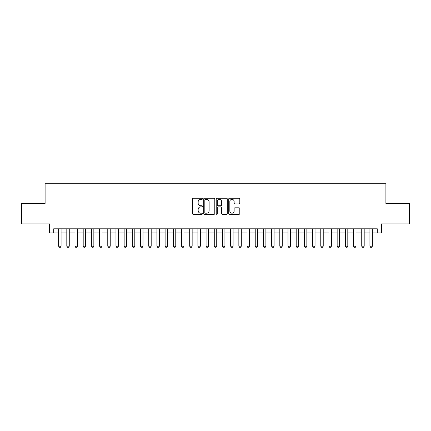 <?xml version="1.0" encoding="UTF-8"?>
<svg xmlns="http://www.w3.org/2000/svg" width="431" height="431" viewBox="0 0 431 431"><rect width="100%" height="100%" fill="white"/><g stroke="black" fill="none" stroke-linecap="round" stroke-linejoin="round"><path stroke-width="0.65" d="M202.392 198.804A0.56 0.56 0 0 0 201.832 198.244L193.287 198.244A0.803 0.803 0 0 0 192.485 199.047L192.485 213.523A0.803 0.803 0 0 0 193.287 214.326L201.832 214.326A0.56 0.56 0 0 0 202.392 213.76A0.56 0.56 0 0 0 201.832 213.2L200.722 213.2A2.575 2.575 0 0 1 198.152 210.624L198.152 209.418A2.575 2.575 0 0 1 200.722 206.848L201.832 206.848A0.56 0.56 0 0 0 202.392 206.282A0.56 0.56 0 0 0 201.832 205.722L200.722 205.722A2.575 2.575 0 0 1 198.152 203.146L198.152 201.94A2.575 2.575 0 0 1 200.722 199.37L201.832 199.37A0.56 0.56 0 0 0 202.392 198.804M239 203.911A0.803 0.803 0 0 0 239.803 203.109L239.803 199.047A0.803 0.803 0 0 0 239 198.244L229.513 198.244A0.803 0.803 0 0 0 228.71 199.047L228.71 213.523A0.803 0.803 0 0 0 229.513 214.326L239 214.326A0.803 0.803 0 0 0 239.803 213.523L239.803 208.615A0.803 0.803 0 0 0 239 207.812L234.938 207.812A0.803 0.803 0 0 0 234.135 208.615L234.135 211.05A2.15 2.15 0 0 1 231.986 213.2A2.15 2.15 0 0 1 229.831 211.05L229.831 201.519A2.15 2.15 0 0 1 231.986 199.37A2.15 2.15 0 0 1 234.135 201.519L234.135 203.109A0.803 0.803 0 0 0 234.938 203.911L239 203.911M53.703 232.907L53.703 228.813L377.297 228.813L377.297 232.907L381.392 232.907L381.392 223.899L409.45 223.899L409.45 203.416L385.896 203.416L385.896 183.757L45.104 183.757L45.104 203.416L21.55 203.416L21.55 223.899L49.608 223.899L49.608 232.907L58.621 232.907M214.794 199.047A0.803 0.803 0 0 0 213.991 198.244L204.504 198.244A0.803 0.803 0 0 0 203.701 199.047L203.701 213.523A0.803 0.803 0 0 0 204.504 214.326L213.991 214.326A0.803 0.803 0 0 0 214.794 213.523L214.794 199.047M217.008 198.244L226.496 198.244A0.803 0.803 0 0 1 227.299 199.047L227.299 213.523A0.803 0.803 0 0 1 226.496 214.326L222.434 214.326A0.803 0.803 0 0 1 221.631 213.523L221.631 207.65A0.803 0.803 0 0 0 220.828 206.848L218.134 206.848A0.803 0.803 0 0 0 217.332 207.65L217.332 213.76A0.56 0.56 0 0 1 216.766 214.326A0.56 0.56 0 0 1 216.206 213.76L216.206 199.047A0.803 0.803 0 0 1 217.008 198.244M61.078 232.907L66.81 232.907M69.267 232.907L75.005 232.907M77.461 232.907L83.194 232.907M85.656 232.907L91.388 232.907M93.845 232.907L99.583 232.907M102.039 232.907L107.772 232.907M110.228 232.907L115.966 232.907M118.423 232.907L124.155 232.907M126.617 232.907L132.349 232.907M134.806 232.907L140.544 232.907M143 232.907L148.733 232.907M151.189 232.907L156.927 232.907M159.384 232.907L165.116 232.907M167.578 232.907L173.31 232.907M175.767 232.907L181.505 232.907M183.962 232.907L189.694 232.907M192.151 232.907L197.888 232.907M200.345 232.907L206.077 232.907M208.534 232.907L214.272 232.907M216.728 232.907L222.466 232.907M224.923 232.907L230.655 232.907M233.112 232.907L238.849 232.907M241.306 232.907L247.038 232.907M249.495 232.907L255.233 232.907M257.69 232.907L263.422 232.907M265.884 232.907L271.616 232.907M274.073 232.907L279.811 232.907M282.267 232.907L288 232.907M290.456 232.907L296.194 232.907M298.651 232.907L304.383 232.907M306.845 232.907L312.577 232.907M315.034 232.907L320.772 232.907M323.228 232.907L328.961 232.907M331.417 232.907L337.155 232.907M339.612 232.907L345.344 232.907M347.806 232.907L353.539 232.907M355.995 232.907L361.733 232.907M364.19 232.907L369.922 232.907M372.379 232.907L377.297 232.907M205.388 199.37A0.56 0.56 0 0 0 204.827 199.93L204.827 212.634A0.56 0.56 0 0 0 205.388 213.2L206.557 213.2A2.575 2.575 0 0 0 209.127 210.624L209.127 201.94A2.575 2.575 0 0 0 206.557 199.37L205.388 199.37M221.631 201.557A2.15 2.15 0 0 0 219.481 199.408A2.15 2.15 0 0 0 217.332 201.557L217.332 204.919A0.803 0.803 0 0 0 218.134 205.722L220.828 205.722A0.803 0.803 0 0 0 221.631 204.919L221.631 201.557M61.078 228.813L61.078 246.182L60.464 247.243L59.236 247.243L58.621 246.182L58.621 228.813M58.621 246.182L61.078 246.182M69.267 228.813L69.267 246.182L68.653 247.243L67.425 247.243L66.81 246.182L66.81 228.813M66.81 246.182L69.267 246.182M77.461 228.813L77.461 246.182L76.847 247.243L75.619 247.243L75.005 246.182L75.005 228.813M75.005 246.182L77.461 246.182M85.656 228.813L85.656 246.182L85.042 247.243L83.808 247.243L83.194 246.182L83.194 228.813M83.194 246.182L85.656 246.182M93.845 228.813L93.845 246.182L93.231 247.243L92.002 247.243L91.388 246.182L91.388 228.813M91.388 246.182L93.845 246.182M102.039 228.813L102.039 246.182L101.425 247.243L100.197 247.243L99.583 246.182L99.583 228.813M99.583 246.182L102.039 246.182M110.228 228.813L110.228 246.182L109.614 247.243L108.386 247.243L107.772 246.182L107.772 228.813M107.772 246.182L110.228 246.182M118.423 228.813L118.423 246.182L117.808 247.243L116.58 247.243L115.966 246.182L115.966 228.813M115.966 246.182L118.423 246.182M126.617 228.813L126.617 246.182L126.003 247.243L124.769 247.243L124.155 246.182L124.155 228.813M124.155 246.182L126.617 246.182M134.806 228.813L134.806 246.182L134.192 247.243L132.963 247.243L132.349 246.182L132.349 228.813M132.349 246.182L134.806 246.182M143 228.813L143 246.182L142.386 247.243L141.158 247.243L140.544 246.182L140.544 228.813M140.544 246.182L143 246.182M151.189 228.813L151.189 246.182L150.575 247.243L149.347 247.243L148.733 246.182L148.733 228.813M148.733 246.182L151.189 246.182M159.384 228.813L159.384 246.182L158.77 247.243L157.541 247.243L156.927 246.182L156.927 228.813M156.927 246.182L159.384 246.182M167.578 228.813L167.578 246.182L166.959 247.243L165.73 247.243L165.116 246.182L165.116 228.813M165.116 246.182L167.578 246.182M175.767 228.813L175.767 246.182L175.153 247.243L173.925 247.243L173.31 246.182L173.31 228.813M173.31 246.182L175.767 246.182M183.962 228.813L183.962 246.182L183.347 247.243L182.119 247.243L181.505 246.182L181.505 228.813M181.505 246.182L183.962 246.182M192.151 228.813L192.151 246.182L191.536 247.243L190.308 247.243L189.694 246.182L189.694 228.813M189.694 246.182L192.151 246.182M200.345 228.813L200.345 246.182L199.731 247.243L198.502 247.243L197.888 246.182L197.888 228.813M197.888 246.182L200.345 246.182M208.534 228.813L208.534 246.182L207.92 247.243L206.691 247.243L206.077 246.182L206.077 228.813M206.077 246.182L208.534 246.182M216.728 228.813L216.728 246.182L216.114 247.243L214.886 247.243L214.272 246.182L214.272 228.813M214.272 246.182L216.728 246.182M224.923 228.813L224.923 246.182L224.309 247.243L223.08 247.243L222.466 246.182L222.466 228.813M222.466 246.182L224.923 246.182M233.112 228.813L233.112 246.182L232.498 247.243L231.269 247.243L230.655 246.182L230.655 228.813M230.655 246.182L233.112 246.182M241.306 228.813L241.306 246.182L240.692 247.243L239.464 247.243L238.849 246.182L238.849 228.813M238.849 246.182L241.306 246.182M249.495 228.813L249.495 246.182L248.881 247.243L247.653 247.243L247.038 246.182L247.038 228.813M247.038 246.182L249.495 246.182M257.69 228.813L257.69 246.182L257.075 247.243L255.847 247.243L255.233 246.182L255.233 228.813M255.233 246.182L257.69 246.182M265.884 228.813L265.884 246.182L265.27 247.243L264.041 247.243L263.422 246.182L263.422 228.813M263.422 246.182L265.884 246.182M274.073 228.813L274.073 246.182L273.459 247.243L272.23 247.243L271.616 246.182L271.616 228.813M271.616 246.182L274.073 246.182M282.267 228.813L282.267 246.182L281.653 247.243L280.425 247.243L279.811 246.182L279.811 228.813M279.811 246.182L282.267 246.182M290.456 228.813L290.456 246.182L289.842 247.243L288.614 247.243L288 246.182L288 228.813M288 246.182L290.456 246.182M298.651 228.813L298.651 246.182L298.036 247.243L296.808 247.243L296.194 246.182L296.194 228.813M296.194 246.182L298.651 246.182M306.845 228.813L306.845 246.182L306.231 247.243L304.997 247.243L304.383 246.182L304.383 228.813M304.383 246.182L306.845 246.182M315.034 228.813L315.034 246.182L314.42 247.243L313.192 247.243L312.577 246.182L312.577 228.813M312.577 246.182L315.034 246.182M323.228 228.813L323.228 246.182L322.614 247.243L321.386 247.243L320.772 246.182L320.772 228.813M320.772 246.182L323.228 246.182M331.417 228.813L331.417 246.182L330.803 247.243L329.575 247.243L328.961 246.182L328.961 228.813M328.961 246.182L331.417 246.182M339.612 228.813L339.612 246.182L338.998 247.243L337.769 247.243L337.155 246.182L337.155 228.813M337.155 246.182L339.612 246.182M347.806 228.813L347.806 246.182L347.192 247.243L345.958 247.243L345.344 246.182L345.344 228.813M345.344 246.182L347.806 246.182M355.995 228.813L355.995 246.182L355.381 247.243L354.153 247.243L353.539 246.182L353.539 228.813M353.539 246.182L355.995 246.182M364.19 228.813L364.19 246.182L363.575 247.243L362.347 247.243L361.733 246.182L361.733 228.813M361.733 246.182L364.19 246.182M372.379 228.813L372.379 246.182L371.764 247.243L370.536 247.243L369.922 246.182L369.922 228.813M369.922 246.182L372.379 246.182"/></g></svg>
